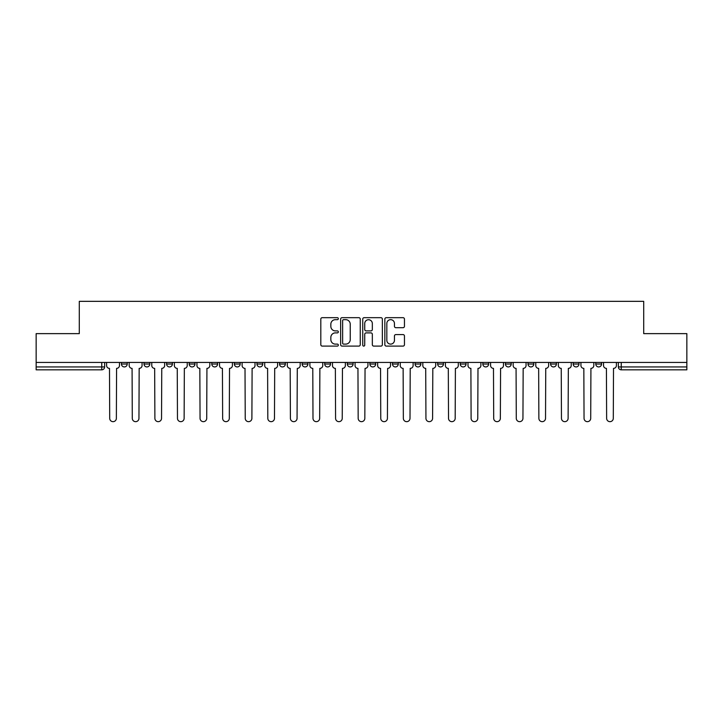 <?xml version="1.0" encoding="UTF-8"?>
<svg xmlns="http://www.w3.org/2000/svg" width="723" height="723" viewBox="0 0 723 723"><rect width="100%" height="100%" fill="white"/><g stroke="black" fill="none" stroke-linecap="round" stroke-linejoin="round"><path stroke-width="1.08" d="M338.337 318.671A0.994 0.994 0 0 0 337.343 317.677L322.241 317.677A1.419 1.419 0 0 0 320.813 319.096L320.813 344.681A1.419 1.419 0 0 0 322.241 346.1L337.343 346.1A0.994 0.994 0 0 0 338.337 345.106A0.994 0.994 0 0 0 337.343 344.112L335.382 344.112A4.546 4.546 0 0 1 330.836 339.566L330.836 337.433A4.546 4.546 0 0 1 335.382 332.887L337.343 332.887A0.994 0.994 0 0 0 338.337 331.893A0.994 0.994 0 0 0 337.343 330.899L335.382 330.899A4.546 4.546 0 0 1 330.836 326.344L330.836 324.211A4.546 4.546 0 0 1 335.382 319.665L337.343 319.665A0.994 0.994 0 0 0 338.337 318.671M573.185 364.031L573.185 362.44L573.185 364.031A2.892 2.892 0 0 0 576.086 366.932A2.892 2.892 0 0 1 573.185 364.031L578.978 364.031A2.892 2.892 0 0 1 576.086 366.932A2.892 2.892 0 0 0 578.978 364.031L578.978 362.44L578.978 364.031M369.896 362.44L369.896 364.031L375.689 364.031A2.892 2.892 0 0 1 372.797 366.932A2.892 2.892 0 0 1 369.896 364.031L369.896 362.44M302.133 362.44L302.133 364.031L307.926 364.031A2.892 2.892 0 0 1 305.034 366.932A2.892 2.892 0 0 1 302.133 364.031L302.133 362.44M256.963 362.44L256.963 364.031L262.747 364.031A2.892 2.892 0 0 1 259.855 366.932A2.892 2.892 0 0 1 256.963 364.031L256.963 362.44M234.369 362.44L234.369 364.031L240.163 364.031A2.892 2.892 0 0 1 237.271 366.932A2.892 2.892 0 0 1 234.369 364.031L234.369 362.44M189.2 362.44L189.2 364.031L194.984 364.031A2.892 2.892 0 0 1 192.092 366.932A2.892 2.892 0 0 1 189.2 364.031L189.2 362.44M403.036 327.7A1.419 1.419 0 0 0 404.455 326.272L404.455 319.096A1.419 1.419 0 0 0 403.036 317.677L386.263 317.677A1.419 1.419 0 0 0 384.844 319.096L384.844 344.681A1.419 1.419 0 0 0 386.263 346.1L403.036 346.1A1.419 1.419 0 0 0 404.455 344.681L404.455 336.014A1.419 1.419 0 0 0 403.036 334.586L395.861 334.586A1.419 1.419 0 0 0 394.442 336.014L394.442 340.307A3.805 3.805 0 0 1 390.637 344.112A3.805 3.805 0 0 1 386.832 340.307L386.832 323.47A3.805 3.805 0 0 1 390.637 319.665A3.805 3.805 0 0 1 394.442 323.47L394.442 326.272A1.419 1.419 0 0 0 395.861 327.7L403.036 327.7M36.15 362.44L36.15 333.628L79.295 333.628L79.295 301.337L643.705 301.337L643.705 333.628L686.85 333.628L686.85 362.44L36.15 362.44L36.15 366.932L104.636 366.932L104.636 362.44L104.636 366.932A2.892 2.892 0 0 1 101.744 369.824L36.15 369.824L36.15 366.932M360.253 319.096A1.419 1.419 0 0 0 358.834 317.677L342.06 317.677A1.419 1.419 0 0 0 340.641 319.096L340.641 344.681A1.419 1.419 0 0 0 342.06 346.1L358.834 346.1A1.419 1.419 0 0 0 360.253 344.681L360.253 319.096M364.166 317.677L380.94 317.677A1.419 1.419 0 0 1 382.359 319.096L382.359 344.681A1.419 1.419 0 0 1 380.94 346.1L373.755 346.1A1.419 1.419 0 0 1 372.336 344.681L372.336 334.306A1.419 1.419 0 0 0 370.917 332.887L366.154 332.887A1.419 1.419 0 0 0 364.735 334.306L364.735 345.106A0.994 0.994 0 0 1 363.741 346.1A0.994 0.994 0 0 1 362.747 345.106L362.747 319.096A1.419 1.419 0 0 1 364.166 317.677M618.364 362.44L618.364 366.932L686.85 366.932L686.85 369.824L621.256 369.824A2.892 2.892 0 0 1 618.364 366.932M686.85 362.44L686.85 366.932M595.779 362.44L595.779 364.031L601.563 364.031L601.563 362.44L601.563 364.031A2.892 2.892 0 0 1 598.671 366.932A2.892 2.892 0 0 1 595.779 364.031A2.892 2.892 0 0 0 598.671 366.932M550.601 362.44L550.601 364.031L556.394 364.031L556.394 362.44L556.394 364.031A2.892 2.892 0 0 1 553.493 366.932A2.892 2.892 0 0 1 550.601 364.031A2.892 2.892 0 0 0 553.493 366.932M533.8 364.031L533.8 362.44L533.8 364.031A2.892 2.892 0 0 1 530.908 366.932A2.892 2.892 0 0 1 528.016 364.031L533.8 364.031A2.892 2.892 0 0 1 530.908 366.932M528.016 362.44L528.016 364.031M511.215 362.44L511.215 364.031A2.892 2.892 0 0 1 508.323 366.932A2.892 2.892 0 0 1 505.422 364.031L511.215 364.031A2.892 2.892 0 0 1 508.323 366.932M505.422 362.44L505.422 364.031M488.631 362.44L488.631 364.031A2.892 2.892 0 0 1 485.729 366.932A2.892 2.892 0 0 1 482.837 364.031L488.631 364.031M482.837 362.44L482.837 364.031M466.037 362.44L466.037 364.031A2.892 2.892 0 0 1 463.145 366.932A2.892 2.892 0 0 1 460.253 364.031L466.037 364.031M460.253 362.44L460.253 364.031M443.452 362.44L443.452 364.031A2.892 2.892 0 0 1 440.56 366.932A2.892 2.892 0 0 1 437.659 364.031L443.452 364.031M437.659 362.44L437.659 364.031M420.867 362.44L420.867 364.031A2.892 2.892 0 0 1 417.966 366.932A2.892 2.892 0 0 1 415.074 364.031A2.892 2.892 0 0 0 417.966 366.932M415.074 362.44L415.074 364.031L420.867 364.031M398.274 362.44L398.274 364.031A2.892 2.892 0 0 1 395.382 366.932A2.892 2.892 0 0 1 392.49 364.031A2.892 2.892 0 0 0 395.382 366.932M392.49 362.44L392.49 364.031L398.274 364.031M375.689 362.44L375.689 364.031A2.892 2.892 0 0 1 372.797 366.932M353.104 362.44L353.104 364.031A2.892 2.892 0 0 1 350.203 366.932A2.892 2.892 0 0 1 347.311 364.031L353.104 364.031M347.311 362.44L347.311 364.031M330.51 362.44L330.51 364.031A2.892 2.892 0 0 1 327.618 366.932A2.892 2.892 0 0 1 324.726 364.031L330.51 364.031L330.51 362.44M324.726 362.44L324.726 364.031M307.926 362.44L307.926 364.031M285.341 362.44L285.341 364.031A2.892 2.892 0 0 1 282.44 366.932A2.892 2.892 0 0 1 279.548 364.031L285.341 364.031L285.341 362.44M279.548 362.44L279.548 364.031M262.747 362.44L262.747 364.031L262.747 362.44M240.163 364.031L240.163 362.44L240.163 364.031A2.892 2.892 0 0 1 237.271 366.932M217.578 362.44L217.578 364.031A2.892 2.892 0 0 1 214.677 366.932A2.892 2.892 0 0 1 211.785 364.031A2.892 2.892 0 0 0 214.677 366.932A2.892 2.892 0 0 0 217.578 364.031L217.578 362.44M211.785 362.44L211.785 364.031L217.578 364.031M194.984 362.44L194.984 364.031M172.399 362.44L172.399 364.031A2.892 2.892 0 0 1 169.507 366.932A2.892 2.892 0 0 1 166.606 364.031A2.892 2.892 0 0 0 169.507 366.932A2.892 2.892 0 0 0 172.399 364.031L166.606 364.031L166.606 362.44M144.022 362.44L144.022 364.031L149.815 364.031L149.815 362.44L149.815 364.031A2.892 2.892 0 0 1 146.914 366.932A2.892 2.892 0 0 1 144.022 364.031A2.892 2.892 0 0 0 146.914 366.932M121.437 362.44L121.437 364.031L127.221 364.031L127.221 362.44L127.221 364.031A2.892 2.892 0 0 1 124.329 366.932A2.892 2.892 0 0 1 121.437 364.031A2.892 2.892 0 0 0 124.329 366.932M343.624 319.665A0.994 0.994 0 0 0 342.63 320.66L342.63 343.118A0.994 0.994 0 0 0 343.624 344.112L345.684 344.112A4.546 4.546 0 0 0 350.239 339.566L350.239 324.211A4.546 4.546 0 0 0 345.684 319.665L343.624 319.665M372.336 323.543A3.805 3.805 0 0 0 368.531 319.738A3.805 3.805 0 0 0 364.735 323.543L364.735 329.471A1.419 1.419 0 0 0 366.154 330.899L370.917 330.899A1.419 1.419 0 0 0 372.336 329.471L372.336 323.543M106.588 365.486L106.588 362.44L106.588 365.486A2.892 2.892 48.4 0 0 109.489 368.378L109.706 418.328A3.326 3.326 48.4 0 0 113.032 421.663A3.326 3.326 48.4 0 0 116.367 418.328L116.584 368.378A2.892 2.892 48.4 0 0 119.476 365.486L119.476 362.44M109.489 368.378L109.706 418.328M116.367 418.328L116.584 368.378M129.182 365.486L129.182 362.44L129.182 365.486A2.892 2.892 48.4 0 0 132.074 368.378L132.291 418.328A3.326 3.326 48.4 0 0 135.626 421.663A3.326 3.326 48.4 0 0 138.952 418.328L139.168 368.378A2.892 2.892 48.4 0 0 142.07 365.486L142.07 362.44M151.767 365.486L151.767 362.44L151.767 365.486A2.892 2.892 48.4 0 0 154.659 368.378L154.885 418.328A3.326 3.326 48.4 0 0 158.21 421.663A3.326 3.326 48.4 0 0 161.536 418.328L161.762 368.378A2.892 2.892 48.4 0 0 164.654 365.486L164.654 362.44M132.074 368.378L132.291 418.328M138.952 418.328L139.168 368.378M154.659 368.378L154.885 418.328M161.536 418.328L161.762 368.378M174.351 365.486L174.351 362.44L174.351 365.486A2.892 2.892 48.4 0 0 177.252 368.378L177.469 418.328A3.326 3.326 48.4 0 0 180.795 421.663A3.326 3.326 48.4 0 0 184.13 418.328L184.347 368.378A2.892 2.892 48.4 0 0 187.239 365.486L187.239 362.44M196.945 365.486L196.945 362.44L196.945 365.486A2.892 2.892 48.4 0 0 199.837 368.378L200.054 418.328A3.326 3.326 48.4 0 0 203.389 421.663A3.326 3.326 48.4 0 0 206.715 418.328L206.932 368.378A2.892 2.892 48.4 0 0 209.833 365.486L209.833 362.44M219.53 365.486L219.53 362.44L219.53 365.486A2.892 2.892 48.4 0 0 222.422 368.378L222.648 418.328A3.326 3.326 48.4 0 0 225.974 421.663A3.326 3.326 48.4 0 0 229.299 418.328L229.525 368.378A2.892 2.892 48.4 0 0 232.417 365.486L232.417 362.44M177.252 368.378L177.469 418.328M184.13 418.328L184.347 368.378M199.837 368.378L200.054 418.328M206.715 418.328L206.932 368.378M222.422 368.378L222.648 418.328M229.299 418.328L229.525 368.378M242.115 365.486L242.115 362.44L242.115 365.486A2.892 2.892 48.4 0 0 245.016 368.378L245.233 418.328A3.326 3.326 48.4 0 0 248.558 421.663A3.326 3.326 48.4 0 0 251.893 418.328L252.11 368.378A2.892 2.892 48.4 0 0 255.002 365.486L255.002 362.44M245.016 368.378L245.233 418.328M251.893 418.328L252.11 368.378M264.708 365.486L264.708 362.44L264.708 365.486A2.892 2.892 48.4 0 0 267.6 368.378L267.817 418.328A3.326 3.326 48.4 0 0 271.152 421.663A3.326 3.326 48.4 0 0 274.478 418.328L274.695 368.378A2.892 2.892 48.4 0 0 277.596 365.486L277.596 362.44M267.6 368.378L267.817 418.328M274.478 418.328L274.695 368.378M287.293 365.486L287.293 362.44L287.293 365.486A2.892 2.892 48.4 0 0 290.185 368.378L290.411 418.328A3.326 3.326 48.4 0 0 293.737 421.663A3.326 3.326 48.4 0 0 297.063 418.328L297.289 368.378A2.892 2.892 48.4 0 0 300.181 365.486L300.181 362.44M290.185 368.378L290.411 418.328M297.063 418.328L297.289 368.378M309.878 365.486L309.878 362.44L309.878 365.486A2.892 2.892 48.4 0 0 312.779 368.378L312.996 418.328A3.326 3.326 48.4 0 0 316.322 421.663A3.326 3.326 48.4 0 0 319.656 418.328L319.873 368.378A2.892 2.892 48.4 0 0 322.765 365.486L322.765 362.44M312.779 368.378L312.996 418.328M319.656 418.328L319.873 368.378M332.472 365.486L332.472 362.44L332.472 365.486A2.892 2.892 48.4 0 0 335.364 368.378L335.58 418.328A3.326 3.326 48.4 0 0 338.915 421.663A3.326 3.326 48.4 0 0 342.241 418.328L342.458 368.378A2.892 2.892 48.4 0 0 345.359 365.486L345.359 362.44M335.364 368.378L335.58 418.328M342.241 418.328L342.458 368.378M355.056 365.486L355.056 362.44L355.056 365.486A2.892 2.892 48.4 0 0 357.948 368.378L358.174 418.328A3.326 3.326 48.4 0 0 361.5 421.663A3.326 3.326 48.4 0 0 364.826 418.328L365.052 368.378A2.892 2.892 48.4 0 0 367.944 365.486L367.944 362.44M357.948 368.378L358.174 418.328M364.826 418.328L365.052 368.378M377.641 365.486L377.641 362.44L377.641 365.486A2.892 2.892 48.4 0 0 380.542 368.378L380.759 418.328A3.326 3.326 48.4 0 0 384.085 421.663A3.326 3.326 48.4 0 0 387.42 418.328L387.636 368.378A2.892 2.892 48.4 0 0 390.528 365.486L390.528 362.44M380.542 368.378L380.759 418.328M387.42 418.328L387.636 368.378M400.235 365.486L400.235 362.44L400.235 365.486A2.892 2.892 48.4 0 0 403.127 368.378L403.344 418.328A3.326 3.326 48.4 0 0 406.678 421.663A3.326 3.326 48.4 0 0 410.004 418.328L410.221 368.378A2.892 2.892 48.4 0 0 413.122 365.486L413.122 362.44M403.127 368.378L403.344 418.328M410.004 418.328L410.221 368.378M422.819 365.486L422.819 362.44L422.819 365.486A2.892 2.892 48.4 0 0 425.711 368.378L425.937 418.328A3.326 3.326 48.4 0 0 429.263 421.663A3.326 3.326 48.4 0 0 432.589 418.328L432.815 368.378A2.892 2.892 48.4 0 0 435.707 365.486L435.707 362.44M425.711 368.378L425.937 418.328M432.589 418.328L432.815 368.378M445.404 365.486L445.404 362.44L445.404 365.486A2.892 2.892 48.4 0 0 448.305 368.378L448.522 418.328A3.326 3.326 48.4 0 0 451.848 421.663A3.326 3.326 48.4 0 0 455.183 418.328L455.4 368.378A2.892 2.892 48.4 0 0 458.292 365.486L458.292 362.44M448.305 368.378L448.522 418.328M455.183 418.328L455.4 368.378M467.998 365.486L467.998 362.44L467.998 365.486A2.892 2.892 48.4 0 0 470.89 368.378L471.107 418.328A3.326 3.326 48.4 0 0 474.442 421.663A3.326 3.326 48.4 0 0 477.767 418.328L477.984 368.378A2.892 2.892 48.4 0 0 480.885 365.486L480.885 362.44M470.89 368.378L471.107 418.328M477.767 418.328L477.984 368.378M490.583 365.486L490.583 362.44L490.583 365.486A2.892 2.892 48.4 0 0 493.475 368.378L493.701 418.328A3.326 3.326 48.4 0 0 497.026 421.663A3.326 3.326 48.4 0 0 500.352 418.328L500.578 368.378A2.892 2.892 48.4 0 0 503.47 365.486L503.47 362.44M493.475 368.378L493.701 418.328M500.352 418.328L500.578 368.378M513.167 365.486L513.167 362.44L513.167 365.486A2.892 2.892 48.4 0 0 516.068 368.378L516.285 418.328A3.326 3.326 48.4 0 0 519.611 421.663A3.326 3.326 48.4 0 0 522.946 418.328L523.163 368.378A2.892 2.892 48.4 0 0 526.055 365.486L526.055 362.44M516.068 368.378L516.285 418.328M522.946 418.328L523.163 368.378M535.761 365.486L535.761 362.44L535.761 365.486A2.892 2.892 48.4 0 0 538.653 368.378L538.87 418.328A3.326 3.326 48.4 0 0 542.205 421.663A3.326 3.326 48.4 0 0 545.531 418.328L545.748 368.378A2.892 2.892 48.4 0 0 548.649 365.486L548.649 362.44M538.653 368.378L538.87 418.328M545.531 418.328L545.748 368.378M558.346 365.486L558.346 362.44L558.346 365.486A2.892 2.892 48.4 0 0 561.238 368.378L561.464 418.328A3.326 3.326 48.4 0 0 564.79 421.663A3.326 3.326 48.4 0 0 568.115 418.328L568.341 368.378A2.892 2.892 48.4 0 0 571.233 365.486L571.233 362.44M561.238 368.378L561.464 418.328M568.115 418.328L568.341 368.378M580.93 365.486L580.93 362.44L580.93 365.486A2.892 2.892 48.4 0 0 583.832 368.378L584.048 418.328A3.326 3.326 48.4 0 0 587.374 421.663A3.326 3.326 48.4 0 0 590.709 418.328L590.926 368.378A2.892 2.892 48.4 0 0 593.818 365.486L593.818 362.44M583.832 368.378L584.048 418.328M590.709 418.328L590.926 368.378M603.524 365.486L603.524 362.44L603.524 365.486A2.892 2.892 48.4 0 0 606.416 368.378L606.633 418.328A3.326 3.326 48.4 0 0 609.968 421.663A3.326 3.326 48.4 0 0 613.294 418.328L613.511 368.378A2.892 2.892 48.4 0 0 616.412 365.486L616.412 362.44M606.416 368.378L606.633 418.328M613.294 418.328L613.511 368.378M101.744 362.44L101.744 369.824M621.256 362.44L621.256 369.824"/></g></svg>
